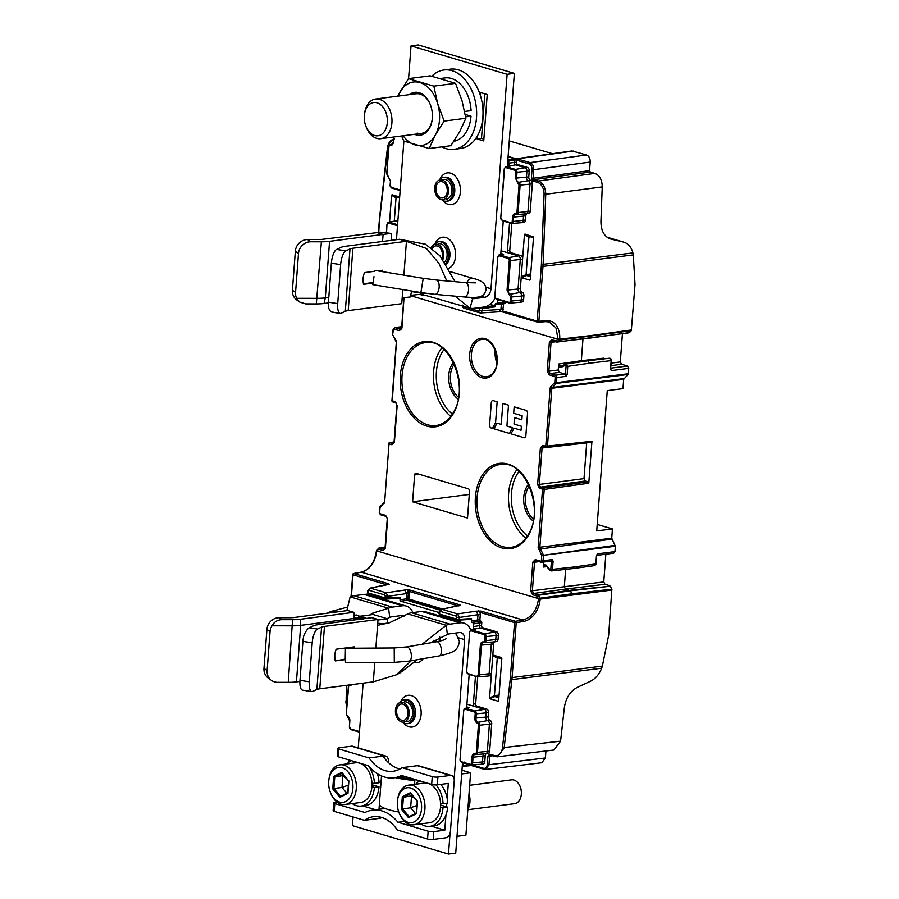<?xml version="1.0" encoding="UTF-8"?>
<svg xmlns="http://www.w3.org/2000/svg" width="899" height="899" viewBox="0 0 899 899"><rect width="100%" height="100%" fill="white"/><g stroke="black" fill="none" stroke-linecap="round" stroke-linejoin="round"><path stroke-width="1.35" d="M409.18 714.222A10.001 6.844 82.6 0 1 403.595 722.111A10.001 6.844 82.6 0 1 395.448 710.165A10.001 6.844 82.6 0 1 401.021 702.276A10.001 6.844 82.6 0 1 409.18 714.222M396.639 710.513A8.271 5.652 -97.4 0 0 403.37 720.391A8.271 5.652 -97.4 0 0 407.989 713.873A8.271 5.652 -97.4 0 0 401.246 703.996A8.271 5.652 -97.4 0 0 396.639 710.513M394.212 647.965L345.43 648.28L345.272 657.585L345.519 662.675L394.301 662.372L394.212 647.965L406.73 646.92A7.203 3.236 80.2 0 1 411.371 655.821A7.203 3.236 80.2 0 1 409.18 661.102L439.195 655.922A7.203 3.236 -99.8 0 0 441.387 650.629A7.203 3.236 -99.8 0 0 436.745 641.729L406.73 646.92M462.536 762.644L455.737 853.106L448.5 854.05L352.408 825.63L353.06 816.944M358.229 748.182L363.117 683.173M406.281 606.061L367.848 594.689A18.002 12.575 106.5 0 0 364.061 594.408L353.925 595.722A20.003 13.968 106.5 0 0 350.138 596.869L388.57 608.241A20.003 13.968 -73.5 0 1 392.369 607.095L402.494 605.78A18.002 12.575 -73.5 0 1 406.281 606.061A18.002 12.575 -73.5 0 1 412.922 612.601M346.834 610.657L350.138 596.869M354.026 615.276L356.566 614.995L360.128 616.467L372.961 614.466L369.837 614.938L372.804 613.096L388.57 608.241L389.739 617.411L387.053 618.636M372.961 614.466L372.804 613.096M366.601 618.377L360.128 616.467M373.343 614.579L387.491 618.77L377.962 620.007M387.154 623.288L387.491 618.77M354.105 619.995L354.228 618.411C356.566 617.624 359.521 617.916 363.106 619.321L358.78 616.366M353.846 612.32L354.228 618.411L300.682 625.356A22.003 4.652 -175.7 0 1 292.512 625.816L272.015 625.794A12.002 11.069 -54.6 0 0 270.048 631.637L266.902 629.401A12.002 11.069 125.4 0 1 279.139 617.714L289.804 617.725A12.002 2.54 4.3 0 0 294.265 617.478L347.801 610.533L353.846 612.32L300.3 619.265A20.801 4.394 -175.7 0 1 292.568 619.692L281.904 619.681C277.577 619.816 274.274 621.85 272.015 625.794M299.929 681.442L296.434 681.891A22.003 4.652 4.3 0 1 288.253 682.341L292.568 619.692M271.52 680.419L268.374 678.183A12.002 11.069 125.4 0 1 263.969 668.384L267.115 670.62A12.002 11.069 -54.6 0 0 271.52 680.419A12.002 11.069 -54.6 0 0 277.6 682.33L288.253 682.341M263.969 668.384L266.902 629.401M267.115 670.62L270.048 631.637M404.303 616.017A8.001 5.585 106.5 0 0 403.449 615.646A8.001 5.585 106.5 0 0 401.763 615.523L391.638 616.838A10.001 6.978 106.5 0 0 389.739 617.411M469.166 674.452L466.637 708.041M422.103 644.257L446.23 625.288A20.003 13.968 -73.5 0 1 450.028 624.142L460.153 622.827A18.002 12.575 -73.5 0 1 463.94 623.108A18.002 12.575 -73.5 0 1 470.705 629.963M463.94 623.108L425.497 611.747A18.002 12.575 106.5 0 0 421.71 611.455L411.585 612.77A20.003 13.968 106.5 0 0 407.786 613.927L446.23 625.288L447.387 634.469A10.001 6.978 106.5 0 1 449.286 633.885L459.423 632.57A8.001 5.585 106.5 0 1 461.097 632.705A8.001 5.585 106.5 0 1 464.626 639.627L458.704 637.874M448.5 854.05L450.062 833.306M454.152 778.86L464.626 639.627M311.807 691.589L302.514 690.151A12.002 4.113 98.8 0 1 299.985 680.341L309.278 681.79A12.002 4.113 -81.2 0 0 311.807 691.589A12.002 4.113 -81.2 0 0 312.762 691.432L316.864 689.499A12.002 2.54 -175.7 0 1 319.774 688.791L373.31 681.847L396.335 674.823L411.236 660.754M396.335 674.823L399.943 672.958L417.327 659.697M430.621 642.785L447.387 634.469M299.985 680.341L302.918 641.358A12.002 4.113 98.8 0 1 303.941 635.233C305.806 631.177 307.582 628.693 309.278 627.783L313.391 625.85A20.801 4.394 -175.7 0 1 318.426 624.625L371.961 617.68L378.007 619.467L377.569 625.311L389.256 622.85L407.786 613.927M373.31 681.847L374.771 662.496M375.849 648.089L377.569 625.311M316.864 689.499L321.561 627.12A12.002 2.54 4.3 0 1 324.46 626.412L378.007 619.467M354.509 648.224A13.8 9.642 106.5 0 0 354.184 646.875L336.192 649.213A13.8 9.642 106.5 0 0 334.877 654.135A13.8 9.642 106.5 0 0 334.765 655.191A13.8 9.642 106.5 0 0 335.316 660.911L345.306 659.608M309.278 681.79L312.2 642.796A12.002 4.113 -81.2 0 1 317.459 629.053L309.278 627.783M321.561 627.12L317.459 629.053M351.644 647.213A12.002 8.383 -73.5 0 1 351.925 648.235M335.316 660.911L345.295 659.091M335.552 660.349A12.002 8.383 -73.5 0 1 334.833 654.652A12.002 8.383 -73.5 0 1 334.9 653.921M399.864 702.58A12.002 8.203 82.6 0 1 404.235 699.849A12.002 8.203 82.6 0 1 406.663 700.051A12.002 8.203 82.6 0 1 414.057 712.446A12.002 8.203 82.6 0 1 407.326 723.65A12.002 8.203 82.6 0 1 404.91 723.437A12.002 8.203 82.6 0 1 402.404 722.111M404.494 701.827A10.001 6.844 82.6 0 1 406.517 701.995A10.001 6.844 82.6 0 1 412.686 712.323A10.001 6.844 82.6 0 1 407.067 721.661M371.984 784.748L379.007 786.827L374.377 787.423L371.905 786.692M368.197 765.622A23.599 16.137 82.6 0 1 374.433 783.355L379.063 782.759A23.599 16.137 -97.4 0 0 377.411 773.747M374.377 787.423A23.599 16.137 82.6 0 1 361.218 806.043L365.848 805.437A23.599 16.137 -97.4 0 0 379.007 786.827M361.218 806.043A23.599 16.137 82.6 0 1 352.251 803.571M347.104 763.903A23.599 16.137 82.6 0 1 351.093 760.565M374.433 783.355L371.95 783.254M379.412 803.886A33.802 7.147 4.3 0 0 379.4 803.987A33.802 7.147 4.3 0 0 398.774 811.977M381.727 817.461A6.001 4.192 -73.5 0 1 379.76 818.315L364.421 820.304L334.214 811.37A4.001 0.843 4.3 0 1 333.124 810.696L333.709 802.897A4.001 0.843 -175.7 0 1 334.956 802.391L337.114 802.11M379.389 804.088L379.007 809.302M385.705 756.025L352.768 746.282A6.001 4.192 106.5 0 0 351.498 746.192L339.058 747.811A4.001 0.843 -175.7 0 0 337.81 748.316A4.001 0.843 -175.7 0 0 338.912 748.991L369.107 757.924L384.446 755.935A6.001 4.192 -73.5 0 1 385.705 756.025A6.001 4.192 -73.5 0 1 388.346 761.217L388.256 762.397M349.037 759.958L348.868 762.116M337.81 748.316L337.226 756.115A4.001 0.843 4.3 0 0 338.316 756.789L368.523 765.723A46.939 32.094 82.6 0 0 393.987 777.826L404.73 776.433M369.107 757.924A40.006 27.352 -97.4 0 0 393.077 771.275A40.006 27.352 -97.4 0 0 402.055 767.667L432.25 776.601A4.001 0.843 -175.7 0 0 437.892 777.039L450.343 775.421A6.001 4.192 -73.5 0 1 451.601 775.522A6.001 4.192 -73.5 0 1 454.242 780.714L450.433 831.395A6.001 4.192 -73.5 0 1 445.646 837.801L433.206 839.419A4.001 0.843 4.3 0 1 427.564 838.981L397.369 830.047A40.006 27.352 -97.4 0 0 373.4 816.697A40.006 27.352 -97.4 0 0 364.421 820.304M393.987 777.826A46.939 32.094 82.6 0 0 401.471 775.466L431.666 784.4A4.001 0.843 4.3 0 0 437.307 784.838L448.309 783.411L447.174 798.481M399.606 777.096A28.004 5.922 4.3 0 0 414.079 779.197M414.922 779.444L414.844 780.489A33.802 7.147 -175.7 0 1 395.335 777.657M451.601 775.522L418.653 765.779A6.001 4.192 106.5 0 0 417.394 765.678L402.055 767.667M404.55 821.394L397.954 822.248L428.149 831.182A4.001 0.843 -175.7 0 0 433.79 831.62L444.791 830.193L431.183 826.17M446.825 803.178L446.545 806.808M445.926 815.123L444.791 830.193M333.709 802.897A4.001 0.843 -175.7 0 0 334.799 803.571L365.005 812.505A46.939 32.094 82.6 0 1 372.478 810.145A46.939 32.094 82.6 0 1 397.954 822.248M378.31 818.506A40.006 27.352 82.6 0 1 380.513 817.124M414.844 780.489L414.551 784.355M399.841 769.05A40.006 27.352 82.6 0 1 382.996 756.126M375.636 809.741L362.544 805.864M457.007 836.239L461.693 773.859M457.231 836.306L465.907 835.171L470.604 772.803L461.917 773.927M470.604 772.803L461.962 770.241M467.851 809.415A16.002 10.945 -97.4 0 0 469.93 802.02A16.002 10.945 -97.4 0 0 469.02 793.738M440.622 805.054L447.646 807.133L443.016 807.729L440.544 806.999M435.981 784.917A23.599 16.137 82.6 0 1 443.072 803.661L447.702 803.065A23.599 16.137 -97.4 0 0 440.69 784.4M443.016 807.729A23.599 16.137 82.6 0 1 429.857 826.338L434.487 825.743A23.599 16.137 -97.4 0 0 447.646 807.133M429.857 826.338A23.599 16.137 82.6 0 1 420.889 823.877M415.743 784.209A23.599 16.137 82.6 0 1 419.732 780.871M443.072 803.661L440.589 803.549M467.828 809.718L514.644 803.65A12.002 8.203 -97.4 0 0 521.263 794.907A12.002 8.203 -97.4 0 0 520.184 786.603A12.002 8.203 -97.4 0 0 513.97 780.051A12.002 8.203 -97.4 0 0 511.553 779.849L469.66 785.276M413.765 824.799L429.385 822.776A20.003 13.676 -97.4 0 0 440.611 804.099A20.003 13.676 -97.4 0 0 428.284 783.445A20.003 13.676 -97.4 0 0 424.238 783.108L408.618 785.13A20.003 13.676 82.6 0 1 412.652 785.468A20.003 13.676 82.6 0 1 424.98 806.133A20.003 13.676 82.6 0 1 413.765 824.799A20.003 13.676 82.6 0 1 409.719 824.462A20.003 13.676 82.6 0 1 399.37 813.528L399.055 812.73A17.598 12.035 82.6 0 1 397.47 800.559A17.598 12.035 82.6 0 1 410.742 788.041A17.598 12.035 82.6 0 1 421.53 808.763A17.598 12.035 82.6 0 1 408.157 822.349A17.598 12.035 82.6 0 1 399.055 812.73M397.47 800.559L397.583 799.705A20.003 13.676 82.6 0 1 408.618 785.13M417.518 801.414L410.394 792.716L410.899 793.547L410.394 792.716L402.314 796.705L403.404 797.244L412.495 795.705M416.653 812.988L416.585 813.674L416.653 812.988M410.742 793.626L403.404 797.244L402.538 808.808L409.146 816.663L408.517 817.663L416.585 813.674L417.529 801.2M409.023 816.73L416.406 813.089L408.517 817.663L401.381 809.179L402.314 796.705M415.495 813.528L410.641 807.763L401.381 809.179M414.889 798.559L411.517 796.188L410.641 807.763L416.979 805.425M521.274 794.761A11.238 7.686 -97.4 0 0 521.296 794.626A11.238 7.686 -97.4 0 0 520.285 786.861A11.238 7.686 -97.4 0 0 520.24 786.737A11.238 7.686 82.6 0 1 521.364 793.952A11.238 7.686 82.6 0 1 521.274 794.761M345.126 804.493L360.746 802.47A20.003 13.676 -97.4 0 0 371.972 783.793A20.003 13.676 -97.4 0 0 359.645 763.139A20.003 13.676 -97.4 0 0 355.611 762.801L339.979 764.824A20.003 13.676 82.6 0 1 344.014 765.173A20.003 13.676 82.6 0 1 356.341 785.827A20.003 13.676 82.6 0 1 345.126 804.493A20.003 13.676 82.6 0 1 341.081 804.156A20.003 13.676 82.6 0 1 330.731 793.221L330.416 792.424A17.598 12.035 82.6 0 1 328.832 780.253A17.598 12.035 82.6 0 1 342.103 767.735A17.598 12.035 82.6 0 1 352.891 788.457A17.598 12.035 82.6 0 1 339.519 802.043A17.598 12.035 82.6 0 1 330.416 792.424M328.832 780.253L328.944 779.399A20.003 13.676 82.6 0 1 339.979 764.824M348.879 781.119L341.755 772.421L342.261 773.241L341.755 772.421L333.675 776.399L334.776 776.938L343.856 775.399M348.014 792.682L347.947 793.368L348.014 792.682M342.103 773.32L334.776 776.938L333.9 788.513L332.742 788.873L339.878 797.357L340.519 796.379L339.878 797.357L347.947 793.368L348.891 780.905M346.25 778.253L342.879 775.893L342.002 787.457L346.857 793.233M340.507 796.368L333.9 788.513L342.002 787.457L348.34 785.119M448.455 191.802A10.001 6.844 82.6 0 1 442.881 199.69A10.001 6.844 82.6 0 1 434.734 187.745A10.001 6.844 82.6 0 1 440.308 179.856A10.001 6.844 82.6 0 1 448.455 191.802M435.914 188.093A8.271 5.652 -97.4 0 0 442.656 197.971A8.271 5.652 -97.4 0 0 447.264 191.453A8.271 5.652 -97.4 0 0 440.532 181.576A8.271 5.652 -97.4 0 0 435.914 188.093M431.048 247.719A10.001 6.844 82.6 0 1 435.464 244.18A10.001 6.844 82.6 0 1 443.623 256.125A10.001 6.844 82.6 0 1 442.926 259.429M441.971 258.182A8.271 5.652 -97.4 0 0 442.432 255.777A8.271 5.652 -97.4 0 0 435.689 245.899A8.271 5.652 -97.4 0 0 432.183 248.551M374.006 276.634L372.725 284.646L374.006 276.634M469.795 297.344L472.649 298.513A10.001 6.978 106.5 0 0 474.503 298.603L484.628 297.288A8.001 5.585 106.5 0 0 491 288.736L507.126 74.314L411.034 45.894L418.271 44.95L514.363 73.37L507.126 74.314M514.363 73.37L507.362 166.439M503.26 221.042L500.732 254.619M495.113 298.198A18.002 12.575 -73.5 0 1 483.898 307.031L473.762 308.346A20.003 13.968 -73.5 0 1 470.076 308.166L472.649 298.513L472.065 298.344M403.898 275.161L406.438 241.292L426.508 248.517L438.881 263.295L446.803 280.949M454.995 296.142L470.076 308.166M399.572 239.269L406.438 241.292L352.891 248.236A12.002 2.54 4.3 0 0 349.992 248.944L345.89 250.877L336.608 249.439L340.71 247.506A22.003 4.652 -175.7 0 1 346.036 246.214L399.572 239.269L425.474 244.247L439.869 255.698L455.096 281.69M421.159 293.951L424.294 293.49L411.517 291.602L410.349 296.962L402.19 297.827L402.808 289.568M424.294 293.49L421.316 295.333L425.766 295.423L469.536 308.031M420.777 293.838L421.316 295.333M402.19 297.827L401.752 303.671L348.205 310.616A12.002 2.54 -175.7 0 0 345.306 311.324L349.992 248.944M345.89 250.877A12.002 4.113 -81.2 0 0 340.642 264.621L337.709 303.615A12.002 4.113 -81.2 0 0 340.238 313.414A12.002 4.113 -81.2 0 0 341.204 313.257L345.306 311.324M336.608 249.439A12.002 4.113 98.8 0 0 331.36 263.182L328.427 302.176A12.002 4.113 98.8 0 0 328.573 307.75C329.866 311.223 331.349 312.638 333.023 311.987M382.839 271.712A13.8 9.642 106.5 0 0 382.502 270.262L377.782 270.88M374.905 271.251L364.511 272.599A13.8 9.642 106.5 0 0 363.196 277.521A13.8 9.642 106.5 0 0 363.084 278.578A13.8 9.642 106.5 0 0 363.634 284.298L372.961 283.084M379.962 270.599A12.002 8.383 -73.5 0 1 380.153 271.273M363.634 284.298L363.87 283.736A12.002 8.383 -73.5 0 1 363.151 278.038A12.002 8.383 -73.5 0 1 363.218 277.308M373.051 282.544L363.87 283.736M411.034 45.894L408.573 78.629M403.876 141.064L396.459 239.662M382.569 241.471L383.098 234.392L329.562 241.337A22.003 4.652 -175.7 0 1 321.381 241.797L310.717 241.775L307.57 239.539L318.235 239.55A12.002 2.54 4.3 0 0 322.696 239.303L380.558 232.189L391.627 233.47L391.312 240.336M376.243 232.358L383.098 234.392L391.526 233.414M310.717 241.775A12.002 11.069 -54.6 0 0 298.49 253.462L295.557 292.445A12.002 11.069 -54.6 0 0 296.636 298.299L317.133 298.322A22.003 4.652 4.3 0 0 325.314 297.872L328.787 297.423M296.636 298.299L299.704 302.064L305.649 303.896L316.313 303.907A20.801 4.394 4.3 0 0 324.045 303.469L328.382 302.907M307.57 239.539A12.002 11.069 125.4 0 0 295.344 251.226L292.411 290.208A12.002 11.069 125.4 0 0 296.816 300.008L299.558 301.952M480.414 95.552L480.639 92.575L487.224 94.53L483.741 140.918L477.144 138.974L477.369 135.996M483.876 139.12L481.493 138.412L477.144 138.974M481.493 138.412L484.842 93.822M434.307 244.483A12.002 8.203 82.6 0 1 438.69 241.752A12.002 8.203 82.6 0 1 441.106 241.955A12.002 8.203 82.6 0 1 448.129 251.226A12.002 8.203 82.6 0 1 445.657 263.407M439.15 180.16A12.002 8.203 82.6 0 1 443.522 177.418A12.002 8.203 82.6 0 1 445.949 177.62A12.002 8.203 82.6 0 1 453.343 190.015A12.002 8.203 82.6 0 1 446.612 201.219A12.002 8.203 82.6 0 1 444.185 201.016A12.002 8.203 82.6 0 1 441.679 199.69M438.948 243.73A10.001 6.844 82.6 0 1 440.959 243.899A10.001 6.844 82.6 0 1 446.837 251.709A10.001 6.844 82.6 0 1 444.657 261.879M443.78 179.407A10.001 6.844 82.6 0 1 445.803 179.575A10.001 6.844 82.6 0 1 451.961 189.903A10.001 6.844 82.6 0 1 446.353 199.241M369.017 131.602A16.755 11.451 82.6 0 1 365.927 126.332A16.755 11.451 82.6 0 1 364.421 114.746A16.755 11.451 82.6 0 1 382.637 106.723A16.755 11.451 82.6 0 1 385.165 130.265A16.755 11.451 82.6 0 1 369.017 131.602M364.421 114.746L364.567 113.589A20.003 13.676 82.6 0 1 375.602 99.025A20.003 13.676 82.6 0 1 386.312 104.003A20.003 13.676 82.6 0 1 391.649 125.118A20.003 13.676 82.6 0 1 380.749 138.693A20.003 13.676 82.6 0 1 370.04 133.704A20.003 13.676 82.6 0 1 366.354 127.422L365.927 126.332M366.477 108.049A16.755 11.451 -97.4 0 0 366.05 126.647A16.755 11.451 -97.4 0 0 377.985 135.771A16.755 11.451 -97.4 0 0 385.165 130.265A16.755 11.451 -97.4 0 0 385.592 111.678A16.755 11.451 -97.4 0 0 373.669 102.542A16.755 11.451 -97.4 0 0 366.477 108.049M454.197 149.324L460.558 148.504A40.006 27.352 -97.4 0 0 482.875 116.96A40.006 27.352 -97.4 0 0 450.275 69.167L443.904 69.987A40.006 27.352 82.6 0 1 476.504 117.78A40.006 27.352 82.6 0 1 454.197 149.324A40.006 27.352 82.6 0 1 441.825 146.874M431.846 76.213A40.006 27.352 82.6 0 1 443.904 69.987M465.244 114.454L471.009 116.162L465.648 116.848M464.682 111.476L471.087 110.644A32.004 21.879 -97.4 0 0 444.938 77.921L440.813 78.46M453.894 141.278A32.004 21.879 -97.4 0 0 471.009 116.162M455.535 83.326L430.172 75.831L408.472 78.64L433.835 86.147L437.701 103.79L444.173 121.084L465.873 118.275L462.007 100.632L455.535 83.326L433.835 86.147M444.173 121.084L435.352 134.974L429.138 148.526L450.849 145.705L459.659 131.816L465.873 118.275M429.138 148.526L403.775 141.019L401.639 135.974M397.763 96.148L408.472 78.64M397.987 96.114A32.004 21.879 82.6 0 1 399.65 92.53A32.004 21.879 82.6 0 1 419.844 82.562A32.004 21.879 82.6 0 1 437.701 103.79A32.004 21.879 82.6 0 1 435.352 134.974A32.004 21.879 82.6 0 1 415.158 144.941A32.004 21.879 82.6 0 1 403.134 135.783M414.54 134.299A21.598 14.766 -97.4 0 0 415.922 134.805A21.598 14.766 -97.4 0 0 432.205 119.432A21.598 14.766 -97.4 0 0 430.261 104.509A21.598 14.766 -97.4 0 0 419.08 92.698A21.598 14.766 -97.4 0 0 409.393 94.631M417.192 133.097A20.003 13.676 -97.4 0 0 421.238 133.434A20.003 13.676 -97.4 0 0 432.239 119.14M430.374 104.778A20.003 13.676 -97.4 0 0 420.125 94.114A20.003 13.676 -97.4 0 0 416.091 93.766L375.602 99.025M491.135 427.969A2.472 1.697 82.6 0 1 489.618 425.058L491.315 402.538A2.472 1.697 82.6 0 1 492.697 400.594A2.472 1.697 82.6 0 1 493.191 400.628L497.158 401.808L495.585 422.71L492.483 428.373L491.135 427.969M509.475 433.397L493.967 428.812L497.068 423.148L501.249 424.384L502.822 403.482L508.486 405.157L506.912 426.059L512.576 427.733L509.475 433.397M510.958 433.835L514.059 428.171L521.072 430.25L521.375 426.227L514.014 424.047L514.498 417.619L521.858 419.799L522.162 415.776L513.666 413.259L514.149 406.831L526.039 410.349A2.472 1.697 82.6 0 1 527.556 413.259L525.859 435.779A2.472 1.697 82.6 0 1 524.477 437.734A2.472 1.697 82.6 0 1 523.982 437.689L510.958 433.835M545.839 321.572L549.154 321.977L555.998 327.989L558.032 339.058L556.144 340.968A1.202 0.775 44.5 0 0 557.515 341.856A1.202 0.82 83.4 0 1 556.908 342.025A1.202 0.843 -73.5 0 1 556.144 340.968L551.806 339.687A1.202 0.843 106.5 0 0 552.582 340.743L551.065 342.283L549.379 342.159L551.806 339.687M588.755 338.339L591.564 335.484L559.717 339.17A1.202 0.82 83.4 0 1 559.414 339.923A1.202 0.775 -135.8 0 1 558.032 339.058L559.717 339.17A21.205 14.89 106.6 0 0 546.367 320.673L538.872 321.28A1.202 0.82 85.4 0 1 537.939 322.202A1.202 0.843 -73.5 0 1 537.186 321.145L538.872 321.28L542.996 266.407L541.31 266.273L537.186 321.145L502.676 310.942L500.968 311.582L503.429 311.998A1.202 0.843 -73.5 0 1 503.204 311.975L503.204 311.975A1.202 0.843 -73.5 0 1 502.676 310.942L503.654 303.884A1.202 0.82 82.6 0 1 503.833 303.278M559.223 340.125L557.515 341.856L589.362 338.17L629.412 332.596L631.312 330.675L559.223 340.125A1.202 0.775 -135.5 0 1 557.841 339.238L410.641 295.704M554.661 376.445L555.155 377.389L556.841 377.524L555.616 375.164A1.202 0.843 106.5 0 0 554.661 376.445L549.165 374.827L547.21 371.051L549.379 342.159M566.156 376.333L567.157 374.445L565.471 374.31L566.156 376.333L556.841 377.524L556.459 382.648A1.202 0.82 82.9 0 1 556.155 383.412L551.829 388.256L547.446 446.421A1.202 0.82 83.4 0 1 546.536 447.342A1.202 0.843 -73.5 0 1 545.76 446.286L542.816 445.421A1.202 0.843 106.5 0 0 543.592 446.477L542.075 448.017L539.31 484.786L540.535 487.146L543.479 488.011A1.202 0.809 82.1 0 1 544.221 489.427L539.838 547.592L543.266 554.728A1.202 0.82 82.6 0 1 543.446 555.627L543.063 560.762L540.771 561.246A1.202 0.843 -73.5 0 0 541.299 562.28L551.267 561.156M539.119 561.639L534.523 562.223L532.354 591.126L533.579 593.475L537.905 594.756A1.202 0.843 -73.5 0 0 536.961 596.037L538.332 598.667L539.838 597.902L538.467 595.273L536.961 596.037L532.624 594.756L530.668 590.991L532.837 562.089L535.276 559.616L540.771 561.246M539.838 597.902L538.49 598.97C536.759 610.477 531.601 617.489 522.993 619.995A1.202 0.809 80.2 0 1 523.757 621.4A21.205 14.89 106.6 0 0 540.175 599.116L376.939 550.941L378.648 549.21A1.202 0.775 -135.5 0 1 378.659 548.255L378.659 548.255A1.202 0.775 -135.5 0 1 378.985 548.098A1.202 0.82 81.8 0 1 379.592 547.929A1.202 0.843 106.5 0 0 378.648 549.21L382.974 550.491L385.401 548.019L387.581 519.128L385.615 515.352L380.12 513.734L379.625 512.79L380.019 507.654L384.648 502.058L389.02 443.892L384.648 502.058M457.569 605.87L441.982 609.32A2 1.393 106.5 0 0 440.443 611.444L439.128 611.882L441.982 609.32L457.512 613.916L459.299 617.444L477.987 614.702L476.144 611.174L480.943 611.095A1.202 0.843 106.5 0 0 480.01 612.376L514.52 622.58L510.396 677.453L512.082 677.588L516.206 622.715L514.52 622.58A1.202 0.843 -73.5 0 1 515.453 621.31A1.202 0.809 80.2 0 1 516.206 622.715L523.757 621.4M497.45 756.778L553.874 750.024L560.571 741.158L564.392 707.378C565.898 697.882 570.202 691.219 577.282 687.375L590.508 681.24C595.419 678.812 599.15 674.464 601.689 668.204L602.364 666.103L512.082 677.588A40.006 27.195 82.8 0 1 511.891 679.61L504.148 747.912L497.462 756.778L495.091 756.565A1.202 0.843 -73.5 0 1 494.843 756.542L494.843 756.542A1.202 0.843 -73.5 0 1 494.315 755.508A10.81 7.394 82.6 0 0 502.474 747.721L510.216 679.419A38.803 26.532 82.6 0 0 510.396 677.453M471.649 765.622L484.415 769.353A1.202 0.843 -73.5 0 1 483.64 768.297C485.685 768.589 486.898 767.353 487.292 764.588L487.932 756.014L489.753 754.16L494.315 755.508M471.121 764.903L471.896 765.645L470.435 765.532L471.121 764.903L470.435 765.532M468.829 764.51L468.772 765.218L470.48 764.993M464.457 763.217L463.569 763.273L463.378 765.768L468.772 765.218L462.277 766.06M545.929 750.968L545.401 757.969L541.839 762.723M602.364 666.103L608.645 635.424L611.882 589.148L610.354 586.204L570.371 590.834L571.899 593.778L611.882 589.148M572.079 594.677L571.899 593.778L539.996 598.217A1.202 0.809 82.1 0 1 540.175 599.116L612.062 590.036M610.354 586.204L569.809 590.328L537.905 594.756A1.202 0.809 82.1 0 1 538.467 595.273L570.371 590.834L565.572 589.07L604.993 584.271L603.768 581.923L564.336 586.71L565.572 589.07L533.579 593.475A1.202 0.843 106.5 0 0 532.624 594.756M530.668 590.991L564.336 586.71L565.651 569.37M550.862 561.111L552.379 559.571L553.11 561.246L551.424 561.111L550.817 569.224L549.941 569.651L546.098 565.078A1.202 0.596 139.9 0 0 546.053 565.741L544.906 565.572L543.423 567.033L543.794 562.1M596.52 555.368L597.487 553.829L596.475 555.728L596.228 563.864L594.745 565.595L595.846 564.021L596.475 555.728M597.487 553.829L614.95 551.604L615.354 546.244L611.747 538.198L612.444 528.915L597.217 524.42M614.95 551.604L613.433 553.143M596.902 555.335L613.725 553.188M605.859 554.2L603.768 581.923M549.941 569.651A1.202 0.596 139.9 0 0 549.896 570.314L551.357 570.932L573.056 568.561L574.158 566.977L552.503 569.348L551.357 570.932L550.312 570.427M544.906 565.572L543.603 564.628L546.098 565.078M609.792 585.699L604.993 584.271M412.607 501.788L467.525 518.038L469.536 491.157A2 1.371 -97.4 0 0 468.312 488.798L416.147 473.368A2 1.371 -97.4 0 0 415.743 473.335A2 1.371 -97.4 0 0 414.63 474.919L412.607 501.788L469.289 494.439M623.692 379.322L628.019 374.478L556.155 383.412A1.202 0.775 -135.4 0 1 554.773 382.524L550.739 386.604L550.132 388.121L551.829 388.256L623.692 379.322L622.996 388.615L607.274 390.616L596.734 530.916L612.444 528.915M591.295 442.218L591.947 441.263L588.789 483.235L588.047 481.819L585.227 480.987L584.002 478.628L586.71 442.746M611.14 365.635L621.546 364.241L627.502 366.005L628.727 368.365L628.019 374.478M611.196 360.263L610.522 368.905L611.264 370.59L610.567 368.556M561.257 366.264L561.302 366.241A1.202 0.854 63.7 0 1 561.482 366.185L559.942 365.556L558.504 366.421L560.965 367.433L565.314 365.286L567.775 366.331L589.486 363.185L587.845 360.791L565.831 364.039L567.775 366.331L567.157 374.445M589.486 363.185L611.14 360.611L609.533 358.218L587.845 360.791M603.094 359.96L603.487 358.937M603.544 358.195L581.338 360.701L581.439 361.724M559.942 365.556L558.684 364.016L558.234 370.006L559.459 372.366L550.121 373.534L548.884 371.186L558.234 370.006M559.459 372.366L565.471 374.31L566.078 366.208M558.684 364.016L581.338 360.701L582.968 339.058M631.312 330.675L635.031 284.545L633.289 254.889L542.996 266.407A40.006 27.195 82.7 0 0 543.12 264.351L632.918 252.889C631.289 246.967 628.165 243.371 623.535 242.089L610.477 238.965M571.955 150.953L512.936 159.213L514.262 160.179L508.856 160.876L508.677 163.371L510.194 166.079L506.407 166.742L515.464 169.428A2.54 1.731 82.6 0 1 517.015 172.417L516.577 178.26A3.461 2.371 -97.4 0 0 518.622 182.317A2.54 1.731 82.6 0 1 520.116 185.284L518.071 212.58L527.96 211.434A3 2.056 82.6 0 1 526.286 213.793L528.601 213.501A3 2.056 -97.4 0 0 530.275 211.13L532.32 183.834A3 2.056 -97.4 0 0 530.556 180.328A3 2.056 82.6 0 1 528.781 176.811L529.219 170.967A3 2.056 -97.4 0 0 527.387 167.428L517.633 164.551A2 1.371 82.6 0 1 516.408 162.191L516.565 160.202A1.202 0.843 106.5 0 1 516.622 159.853L514.262 160.179L514.093 162.494L507.598 163.292M532.86 180.957A1.202 0.843 106.5 0 1 533.804 179.676L538.366 181.025A1.202 0.843 106.5 0 0 537.422 182.306L532.86 180.957L531.388 178.137L532.028 169.563C532.039 166.618 531.051 164.742 529.084 163.899L516.565 160.202M504.98 303.087A1.202 0.82 -97.4 0 0 505.89 302.154L505.901 302.008M500.822 253.451L503.564 254.26L499.777 254.934L508.834 257.608L518.442 255.923A3 2.056 82.6 0 1 520.274 259.451L510.385 260.598L508.171 290.152A3.461 2.371 -97.4 0 0 510.205 294.209A2.54 1.731 82.6 0 1 511.711 297.176L511.419 301.075L521.308 299.929A3 2.056 82.6 0 1 519.633 302.3L521.948 301.997A3 2.056 -97.4 0 0 523.623 299.625L523.915 295.726A3 2.056 -97.4 0 0 522.139 292.22A3 2.056 82.6 0 1 522.072 292.197A3 2.056 82.6 0 1 520.375 288.714L521.251 276.914L521.678 277.735L526.522 275.487L530.657 275.015M530.365 278.926L529.792 280.14L521.678 277.735M533.5 237.28L530.32 279.6M524.96 234.066L524.443 234.605L528.927 237.044L529.455 236.516L524.96 234.066L533.478 236.965M530.736 274.004L526.095 274.577L521.251 276.914L524.443 234.605M520.375 288.714L518.06 289.006A3 2.056 -97.4 0 0 519.824 292.523L510.205 294.209L509.576 295.052L507.058 290.062L518.06 289.006L520.274 259.451L522.589 259.148A3 2.056 -97.4 0 0 520.757 255.619L511.003 252.743A2 1.371 82.6 0 1 509.778 250.383L511.801 223.469M515.992 214.513A3.461 2.371 -97.4 0 0 515.655 214.513A3.461 2.371 -97.4 0 0 513.644 217.243L513.329 221.457L523.218 220.311A3 2.056 82.6 0 1 521.544 222.682L523.859 222.379A3 2.056 -97.4 0 0 525.533 220.008L525.848 215.794A3 2.056 82.6 0 1 526.814 213.726M529.084 163.899A1.202 0.843 -73.5 0 1 530.039 162.618L517.318 158.898L516.622 159.853M516.655 159.752L516.071 158.887L508.295 159.91L508.856 160.876L507.789 160.797M507.823 160.359A0.798 0.584 -87 0 1 508.295 159.91L512.936 159.213M497.911 299.637A2 1.371 -97.4 0 0 497.821 300.154L497.608 302.884L496.102 303.626A1.202 0.82 -97.4 0 0 495.18 304.559L495.012 306.851L494.394 305.671L489.955 304.356M503.654 301.345L503.575 302.457A1.202 0.82 82.6 0 1 502.901 303.401L496.697 303.806M503.564 254.26A2.719 1.865 -97.4 0 0 502.957 254.226L499.203 254.9A2.54 1.731 82.6 0 1 499.777 254.934L499.159 255.788A1.742 1.191 82.6 0 0 497.832 257.125L494.877 296.423A1.742 1.191 82.6 0 0 495.945 298.468L508.991 302.334A1.742 1.191 82.6 0 0 510.306 300.985L510.598 297.086L509.576 295.052M508.89 166.394L509.621 165.641L508.89 166.394L509.621 165.641L508.89 166.394L507.564 163.281M516.408 162.191L514.093 162.494A2 1.371 -97.4 0 0 515.318 164.854L509.149 166.203M510.194 166.079A2.719 1.865 -97.4 0 0 509.587 166.045L505.834 166.708A2.54 1.731 82.6 0 1 506.407 166.742L505.789 167.596A1.742 1.191 82.6 0 0 504.463 168.933L504.474 168.709M505.789 167.596L514.846 170.282L515.464 169.428L525.072 167.731L515.318 164.854L517.633 164.551M514.846 170.282A1.742 1.191 82.6 0 1 515.914 172.327L515.475 178.171L519.015 185.194L530.005 184.138L527.96 211.434L530.275 211.13M521.544 222.682A3 2.056 82.6 0 1 521.476 222.682L511.857 223.469A2.54 1.731 82.6 0 1 511.407 223.424L510.902 222.716A1.742 1.191 82.6 0 0 512.228 221.368L512.542 217.153A4.259 2.911 -97.4 0 1 515.678 213.838A1.742 1.191 82.6 0 0 516.959 212.49L519.015 185.194M525.533 220.008L523.218 220.311L523.533 216.097L512.542 217.153M524.645 213.928A3 2.056 -97.4 0 0 523.533 216.097L525.848 215.794M526.286 213.793A3 2.056 82.6 0 1 526.218 213.805L516.599 214.591A2.54 1.731 82.6 0 1 516.195 214.558A0.798 0.562 -76.1 0 1 515.678 213.838M515.475 178.171L526.466 177.114A3 2.056 -97.4 0 0 528.241 180.62A3 2.056 82.6 0 1 530.005 184.138L532.32 183.834M528.781 176.811L526.466 177.114L526.904 171.271L515.914 172.327M527.387 167.428L525.072 167.731A3 2.056 82.6 0 1 526.904 171.271L529.219 170.967M520.757 255.619L518.442 255.923L508.688 253.035A2 1.371 -97.4 0 1 507.463 250.686L509.553 222.896M501.024 250.765L508.688 253.035L511.003 252.743M519.633 302.3A3 2.056 82.6 0 1 519.566 302.3L509.947 303.087A2.54 1.731 82.6 0 1 509.486 303.042L508.991 302.334M523.623 299.625L521.308 299.929L521.6 296.029L510.598 297.086M522.139 292.22L519.824 292.523A3 2.056 82.6 0 1 521.6 296.029L523.915 295.726M526.095 274.577L528.904 237.145L530.713 236.887M533.467 237.696L529.455 236.516L528.904 237.145M526.522 275.487L526.095 274.667M530.534 276.678L526.589 275.521M505.216 303.109L502.901 303.401A1.202 0.82 82.6 0 1 502.665 303.379L497.113 303.772M505.89 302.154L497.608 302.884M497.821 300.154L499.282 300.041M495.18 304.559L501.339 304.188A1.202 0.82 -97.4 0 1 501.586 303.502M503.249 309.267L500.945 309.47L501.204 305.941L501.339 304.188L503.654 303.884M480.156 312.874A2 1.393 -73.5 0 1 479.785 312.841L480.639 312.942L482.381 310.571L500.945 309.47L498.664 311.773M480.628 312.942L501.507 311.65L537.714 322.179A1.202 1.202 0 0 0 538.153 322.235L545.648 321.628A1.202 0.82 85.4 0 1 545.435 321.595M393.447 329.191L399.516 330.551L401.943 328.09L403.999 297.783M480.943 611.095L515.453 621.299L522.993 619.995L361.42 572.202C369.916 569.663 375.029 562.639 376.748 551.121L376.939 550.941A1.202 0.775 44.5 0 1 376.962 549.986L376.76 550.177A1.202 0.764 44.8 0 0 376.748 551.121L376.625 550.806M369.849 588.171L389.245 584.372L388.458 583.743A1.202 0.843 106.5 0 0 387.66 584.496M404.764 590.059L386.132 592.801A2 1.393 106.5 0 0 384.592 594.924L369.051 590.328A2 1.393 106.5 0 1 370.602 588.204L386.132 592.801L387.918 596.329L406.606 593.587L404.764 590.059L407.09 589.654L408.831 590.587A1.202 0.843 106.5 0 1 409.551 589.98L407.09 589.654L408.348 593.284L406.606 593.587L406.213 598.869L400.021 599.779A1.202 0.82 -97.4 0 0 400.752 601.195L406.944 600.285L439.914 610.039M458.299 605.892L460.625 605.488L458.973 605.802L460.625 605.488L458.973 605.802L460.625 605.488L459.839 604.858A1.202 0.843 106.5 0 0 459.108 605.465L458.276 605.948M478.47 610.769L480.01 612.376L480.313 614.298L477.987 614.702L477.594 619.984A1.202 0.82 -97.4 0 0 478.324 621.4L472.739 622.479L473.47 623.895L479.47 622.928L479.268 625.659L473.267 626.614A2 1.371 -97.4 0 0 473.571 628.12A2 1.371 -97.4 0 0 474.503 628.985L480.493 628.019L494.225 632.076A3 2.056 82.6 0 1 496.068 635.604L485.067 636.672A1.742 1.191 82.6 0 0 483.999 634.615L470.964 630.761A1.742 1.191 82.6 0 0 469.638 632.109L466.682 671.407A1.742 1.191 82.6 0 0 467.75 673.452L477.313 676.835A2.54 1.731 82.6 0 0 477.762 676.891L468.255 674.16L477.032 676.756M470.289 630.266A2.54 1.731 82.6 0 1 471.009 629.873A2.54 1.731 82.6 0 1 471.582 629.907L484.617 633.773A2.54 1.731 82.6 0 1 486.179 636.762L485.887 640.661L495.765 639.504A3 2.056 82.6 0 1 494.102 641.875L496.417 641.571A3 2.056 -97.4 0 0 498.08 639.211L498.383 635.312A3 2.056 -97.4 0 0 496.54 631.772L482.808 627.716A2 1.371 82.6 0 1 481.583 625.356L481.785 622.625A1.202 0.82 -97.4 0 0 481.055 621.22L480.639 621.097A1.202 0.82 82.6 0 1 479.909 619.681L480.313 614.298M483.797 642.594A3.461 2.371 -97.4 0 0 483.471 642.583A3.461 2.371 -97.4 0 0 481.459 645.325L479.234 674.879L489.123 673.733A3 2.056 82.6 0 1 487.449 676.093L489.764 675.801A3 2.056 -97.4 0 0 491.438 673.43L492.776 655.663L497.271 658.102L497.799 657.574L493.304 655.124L492.776 655.663L493.663 643.875A3 2.056 82.6 0 1 494.63 641.807M493.304 655.124L501.417 657.529L501.833 658.349L498.653 700.658M498.709 699.984L498.136 701.198L490.022 698.793L494.866 696.545L499.001 696.073M499.08 695.073L494.439 695.635L489.595 697.984L490.022 698.793M489.595 697.984L491.438 673.43L489.123 673.733L491.348 644.178L480.358 645.235A4.259 2.911 -97.4 0 1 483.493 641.92A1.742 1.191 82.6 0 0 484.775 640.571L485.067 636.672M477.706 676.891L475.683 703.805A2 1.371 82.6 0 0 476.908 706.153L486.662 709.041A3 2.056 -97.4 0 1 488.494 712.57L488.179 716.784A3 2.056 82.6 0 0 489.955 720.301A3 2.056 -97.4 0 1 491.719 723.807L489.674 751.103A3 2.056 -97.4 0 1 488 753.463L485.685 753.767A3 2.056 82.6 0 1 485.617 753.778L475.998 754.553A2.54 1.731 82.6 0 1 475.593 754.519A0.798 0.562 -76.1 0 1 475.077 753.811A4.259 2.911 -97.4 0 0 471.941 757.127L473.043 757.216L472.604 763.071A2.54 1.731 82.6 0 1 471.132 765.071A2.54 1.731 82.6 0 1 470.683 765.027L470.177 764.319A1.742 1.191 82.6 0 0 471.503 762.981L471.941 757.127M471.503 762.981L482.493 761.914A3 2.056 82.6 0 1 480.819 764.285L483.134 763.981A3 2.056 -97.4 0 0 484.808 761.622L485.246 755.767A3 2.056 82.6 0 1 486.213 753.699M464.064 762.015L463.569 763.273L462.491 763.195M365.578 594.329L365.882 594.273A3 2.056 82.6 0 1 365.949 594.261L368.264 593.958A3 2.056 -97.4 0 1 368.871 594.014L376.31 596.217M466.727 706.872L469.48 707.682A2.719 1.865 -97.4 0 0 468.862 707.648L465.109 708.322A2.54 1.731 82.6 0 1 465.682 708.356L474.739 711.03L484.347 709.345L466.929 704.187M474.503 628.985L475.38 629.244A2.719 1.865 -97.4 0 0 474.762 629.21L471.009 629.873L469.649 631.873M473.267 626.614L473.47 623.895M479.909 619.681L471.402 620.883A1.202 0.82 -97.4 0 0 472.132 622.31L472.739 622.479M471.402 620.883L471.57 618.591L459.164 619.332L456.445 619.074L456.591 617.22L459.299 617.444L459.164 619.332A1 0.641 -93.4 0 1 458.591 620.119L456.883 619.939A1 0.697 106.5 0 0 457.074 619.95L458.423 620.096A1 0.641 -93.4 0 0 458.591 620.119L470.975 619.389M470.818 619.366L471.57 618.591L470.818 619.366L458.737 620.085M439.083 612.534L400.752 601.195M387.357 598.97L399.426 598.251L400.19 597.475L400.021 599.779M399.426 598.251L400.19 597.475L385.064 597.959L385.199 596.104L387.918 596.329L387.772 598.217A1 0.641 -93.4 0 1 387.199 599.004L385.502 598.824A1 0.697 106.5 0 0 385.693 598.835L387.042 598.981A1 0.641 -93.4 0 0 387.199 599.004L399.594 598.273M376.243 597.172L376.321 596.104M486.662 709.041L484.347 709.345A3 2.056 82.6 0 1 486.179 712.873L475.189 713.93A1.742 1.191 82.6 0 0 474.121 711.884L474.739 711.03A2.54 1.731 82.6 0 1 476.301 714.02L475.976 718.234A3.461 2.371 -97.4 0 0 478.021 722.29L477.391 723.133A1.742 1.191 82.6 0 1 478.414 725.167L479.515 725.257L477.47 752.553A2.54 1.731 82.6 0 1 475.998 754.553L475.054 754.475A3.461 2.371 -97.4 0 0 473.043 757.216L482.932 756.07L482.493 761.914L484.808 761.622M480.819 764.285A3 2.056 82.6 0 1 480.751 764.296L470.537 765.015L461.468 762.33L470.402 764.937M484.044 753.901A3 2.056 -97.4 0 0 482.932 756.07L485.246 755.767M478.414 725.167L476.358 752.463L487.359 751.407A3 2.056 82.6 0 1 485.685 753.767M489.674 751.103L487.359 751.407L489.404 724.111L479.515 725.257A2.54 1.731 82.6 0 0 478.021 722.29L487.64 720.593A3 2.056 82.6 0 1 489.404 724.111L491.719 723.807M475.189 713.93L474.874 718.144L485.865 717.087A3 2.056 -97.4 0 0 487.64 720.593L489.955 720.301M488.179 716.784L485.865 717.087L486.179 712.873L488.494 712.57M475.459 676.318L473.368 704.097A2 1.371 -97.4 0 0 474.593 706.457L476.908 706.153M487.449 676.093A3 2.056 82.6 0 1 487.382 676.104L477.762 676.891A2.54 1.731 82.6 0 0 479.234 674.879L478.133 674.789L480.358 645.235M492.461 642.01A3 2.056 -97.4 0 0 491.348 644.178L493.663 643.875M494.102 641.875A3 2.056 82.6 0 1 494.034 641.886L484.415 642.661A2.54 1.731 82.6 0 1 484.01 642.628A0.798 0.562 -76.1 0 1 483.493 641.92M498.08 639.211L495.765 639.504L496.068 635.604L498.383 635.312M481.583 625.356L479.268 625.659A2 1.371 -97.4 0 0 479.572 627.154A2 1.371 -97.4 0 0 480.493 628.019L482.808 627.716M481.055 621.22L478.74 621.512L479.47 622.928L481.785 622.625M472.132 622.31L480.639 621.097M476.144 611.174L457.512 613.916A2 1.393 106.5 0 0 455.973 616.04L456.591 617.22M457.838 605.814L409.27 591.452L409.472 593.374L408.348 593.284L407.944 598.644L406.213 598.869A1.202 0.82 -97.4 0 0 406.944 600.285L408.685 600.06A1.202 0.82 82.6 0 1 407.944 598.644L409.079 598.734L408.685 600.06L440.622 609.5M384.592 594.924L385.199 596.104M386.233 584.743L369.86 588.171L367.747 590.755L367.612 592.632L368.601 593.823A1 0.697 -73.5 0 1 368.152 592.958L368.129 592.407M385.334 598.734L368.781 593.834A1 0.697 -73.5 0 1 368.601 593.823L385.502 598.824A1 0.697 106.5 0 1 385.064 597.959L368.152 592.958L367.747 590.767M367.522 594.599L366.23 594.374M365.949 594.261A3 2.056 82.6 0 1 366.556 594.318L368.871 594.014M376.872 550.098A1.202 0.764 44.8 0 0 376.76 550.177A1.202 1.202 0 0 0 376.423 550.918C374.568 562.673 369.478 569.752 361.151 572.18A1.202 0.82 79.9 0 1 361.42 572.202L353.948 573.54L388.458 583.743M377.288 549.828A1.202 0.775 44.5 0 0 376.962 549.986L378.659 548.255A1.202 1.202 0 0 1 379.344 547.907L385.132 547.075M396.493 341.463L392.256 400.887A1.202 0.843 106.5 0 0 392.784 401.92A1.202 1.202 0 0 1 391.93 400.673L395.2 401.752L397.156 405.516L394.391 442.286L391.964 444.758L389.02 443.892A1.202 0.843 106.5 0 1 389.964 442.611L392.908 443.477A1.202 0.843 -73.5 0 0 391.964 444.758M509.284 140.907L552.469 153.684M571.978 150.953L586.53 154.988C589.047 156.033 590.272 158.393 590.205 162.056L589.564 170.63L533.073 178.26L533.804 179.676L590.306 172.046L589.564 170.63M590.306 172.046L594.846 173.395C599.678 175.35 602.139 179.856 602.24 186.913L600.937 221.435C601.004 231.021 604.353 236.909 610.994 239.1L609.949 238.786M621.546 364.241L620.321 361.892L622.434 333.709M629.412 332.596L628.806 332.765L629.412 332.596M624.052 242.236L607.061 237.224L624.052 242.236M632.918 252.889L633.289 254.889M594.846 173.395L538.366 181.025C543.12 183.059 545.592 187.565 545.76 194.544L543.12 264.351L541.423 264.284A38.803 26.532 82.6 0 1 541.31 266.273M517.15 159.067L516.071 158.887M517.217 158.887L573.214 151.054M400.201 189.97L391.2 187.307A1.742 1.191 82.6 0 1 390.132 185.261L390.447 181.047L386.694 173.889L388.975 146.492A2.54 1.731 82.6 0 1 390.335 144.503A2.54 1.731 82.6 0 1 390.84 144.514A0.798 0.562 103.9 0 0 390.245 145.38A4.259 2.911 -97.4 0 0 393.38 142.064L393.526 137.03M389.548 221.997L391.559 195.297L396.032 197.836L397.83 197.578M399.594 198.095L396.571 197.207L396.043 197.746L396.571 197.207L392.076 194.768L391.559 195.297M392.076 194.768L399.673 197.016M462.21 304.997C462.322 306.671 462.996 307.75 464.244 308.245A2 1.393 106.5 0 1 463.367 306.514L462.749 305.334M494.394 305.671L481.931 307.503A1 0.629 81.6 0 1 482.516 308.683L495.012 306.851M480.381 307.492A1 0.697 106.5 0 0 479.796 308.492L482.516 308.683L482.381 310.571L479.661 310.346L479.796 308.492L477.639 307.851M464.244 308.245L479.785 312.841A2 1.393 -73.5 0 1 478.897 311.11L479.661 310.346M394.279 221.154L396.032 197.836M408.202 591.767L409.27 591.452L408.011 590.722M439.128 611.882L438.993 613.747L439.982 614.938A1 0.697 -73.5 0 1 439.544 614.073L439.51 613.523M494.439 695.635L497.248 658.203L499.057 657.944M501.811 658.753L497.799 657.574L497.248 658.203M494.866 696.545L494.439 695.736M498.878 697.748L494.922 696.579M440.341 640.976A7.203 5.023 -73.5 0 1 439.6 637.762A7.203 5.023 -73.5 0 1 439.656 636.492M336.069 612.05A7.203 5.844 -116.1 0 0 330.641 611.545L346.565 607.387M300.3 619.265L300.682 625.356L296.434 681.891M281.904 619.681L279.139 617.714M402.494 605.78L364.061 594.408M460.153 622.827L421.71 611.455M411.585 612.77L450.028 624.142M324.46 626.412L319.774 688.791M312.2 642.796L302.918 641.358M414.608 662.642A16.002 10.945 -97.4 0 0 423.126 658.697M403.393 722.785A16.002 10.945 -97.4 0 0 408.91 726.763A16.002 10.945 -97.4 0 0 421.103 714.458A16.002 10.945 -97.4 0 0 411.337 695.601A16.002 10.945 82.6 0 0 411.293 695.59A16.002 10.945 -97.4 0 0 400.651 701.681M407.326 723.65L408.775 723.459A12.002 8.203 -97.4 0 0 415.507 712.278A12.002 8.203 -97.4 0 0 408.146 699.871A12.002 8.203 -97.4 0 0 408.112 699.86A12.002 8.203 -97.4 0 0 405.685 699.658L404.235 699.849M353.925 595.722L392.369 607.095M384.446 755.935L351.498 746.192M338.912 748.991L338.316 756.789M431.666 784.4L432.25 776.601M450.343 775.421L417.394 765.678M437.892 777.039L437.307 784.838M433.79 831.62L433.206 839.419M427.564 838.981L428.149 831.182M334.799 803.571L334.214 811.37M332.742 788.873L333.675 776.399M340.519 796.379L347.767 792.806L340.384 796.424M466.828 282.736A7.203 5.023 -73.5 0 1 473.256 278.443L450.118 271.599M473.256 278.443C482.426 280.578 486.629 284.5 485.865 290.231C485.078 293.299 483.448 295.31 480.987 296.254C479.021 297.142 476.256 297.884 464.322 296.973A7.203 3.596 -84.9 0 0 468.413 291.175A7.203 3.596 -84.9 0 0 465.603 282.634L475.796 282.848M372.725 284.646L420.901 292.535L423.227 278.319L436.184 279.994A7.203 3.596 95.1 0 1 438.993 288.534A7.203 3.596 95.1 0 1 434.902 294.344L464.322 296.973M340.642 264.621L331.36 263.182M352.891 248.236L348.205 310.616M328.427 302.176L337.709 303.615M329.562 241.337L325.314 297.872L324.045 303.469M298.49 253.462L295.344 251.226M316.313 303.907L321.381 241.797M292.411 290.208L295.557 292.445M485.752 287.186L491 288.736M448.522 268.453A16.002 10.945 -97.4 0 0 455.523 252.619A16.002 10.945 -97.4 0 0 445.78 237.505A16.002 10.945 82.6 0 0 445.747 237.493A16.002 10.945 -97.4 0 0 435.094 243.584M442.668 200.365A16.002 10.945 -97.4 0 0 448.196 204.343A16.002 10.945 -97.4 0 0 460.389 192.038A16.002 10.945 -97.4 0 0 450.624 173.17A16.002 10.945 82.6 0 0 450.579 173.159A16.002 10.945 -97.4 0 0 439.937 179.261M484.628 297.288L481.044 296.232M470.334 297.367L474.503 298.603M446.106 264.137A12.002 8.203 -97.4 0 0 449.747 251.934A12.002 8.203 -97.4 0 0 442.589 241.775A12.002 8.203 -97.4 0 0 442.555 241.764A12.002 8.203 -97.4 0 0 440.128 241.561L438.69 241.752M446.612 201.219L448.062 201.028A12.002 8.203 -97.4 0 0 454.793 189.846A12.002 8.203 -97.4 0 0 447.421 177.44A12.002 8.203 -97.4 0 0 447.387 177.44A12.002 8.203 -97.4 0 0 444.971 177.227L443.522 177.418M546.367 320.673A1.202 0.82 85.4 0 1 545.648 321.628L549.143 321.966M629.053 332.787L557.144 342.047A1.202 1.202 0 0 1 556.672 342.002L552.278 340.699M555.784 341.744L551.065 342.283L548.884 371.186L547.21 371.051M564.932 373.984L555.616 375.164L550.121 373.534A1.202 0.843 106.5 0 0 549.165 374.827M628.322 373.726L556.459 382.648L554.773 382.524L555.155 377.389M550.739 386.604A1.202 0.775 44.6 0 0 552.132 387.491L623.996 378.569M591.947 441.263L545.76 446.286L550.132 388.121M591.261 442.218L546.772 447.365A1.202 1.202 0 0 1 546.289 447.331L543.288 446.432M542.816 445.421L540.389 447.882L542.075 448.017L586.687 442.904M584.002 478.628L537.624 484.651L540.389 447.882M537.624 484.651L539.591 488.427A1.202 0.843 106.5 0 1 540.535 487.146L585.227 480.987M588.789 483.235L544.221 489.427L539.591 488.427M611.747 538.198L538.153 547.457L542.524 489.292A1.202 0.843 -73.5 0 1 543.479 488.011L588.047 481.819M538.153 547.457L541.76 555.492L615.174 545.345M611.927 539.097L538.512 549.255M615.354 546.244L541.76 555.492L541.378 560.628M541.951 562.336L541.546 562.302A1.202 0.843 -73.5 0 1 541.299 562.28L535.804 560.661A1.202 0.843 106.5 0 0 536.051 560.673L534.523 562.223L532.837 562.089M541.546 562.302L543.063 560.762L552.379 559.571M535.276 559.616A1.202 0.843 106.5 0 0 535.804 560.661L535.737 560.639M511.891 679.61L510.216 679.419M560.571 741.158L502.474 747.721M489.753 754.16A1.202 0.843 106.5 0 0 490.528 755.216L489.618 756.138L487.932 756.014M492.371 755.812L489.618 756.138L488.977 764.723L487.292 764.588M542.03 762.7L485.595 769.454L488.977 764.723L545.401 757.969M472.413 764.97L483.64 768.297M601.689 668.204L511.891 679.622M543.423 567.033L546.828 566.673M596.228 563.864L574.158 566.977M553.11 561.246L552.503 569.348L550.817 569.224M419.316 474.312L414.63 474.919M610.522 368.905L611.522 360.465C611.298 359.016 610.635 358.274 609.533 358.218M628.727 368.365L611.264 370.59M565.314 365.286A1.202 0.854 -116.3 0 1 565.651 364.095L561.302 366.241A1.202 0.854 63.7 0 0 560.965 367.433M561.482 366.185L565.482 364.207M631.615 329.922L591.564 335.484M537.433 182.317A10.81 7.394 82.6 0 1 544.075 194.431L541.423 264.284M505.114 167.102A2.54 1.731 82.6 0 1 505.834 166.708L504.249 168.798L500.777 217.985A1.742 1.191 82.6 0 0 501.844 220.03L510.902 222.716M530.556 180.328L518.622 182.317L517.993 183.16M516.959 212.49L518.071 212.58A2.54 1.731 82.6 0 1 516.599 214.591L515.655 214.513M512.228 221.368L513.329 221.457A2.54 1.731 82.6 0 1 511.857 223.469L502.339 220.738L511.126 223.334M501.844 220.03L500.788 217.749M504.463 168.933L500.777 217.985M507.463 250.686L509.778 250.383M508.834 257.608A2.54 1.731 82.6 0 1 510.385 260.598L509.284 260.508A1.742 1.191 82.6 0 0 508.216 258.463L508.834 257.608M507.058 290.062L509.284 260.508M510.306 300.985L511.419 301.075A2.54 1.731 82.6 0 1 509.947 303.087L496.45 299.176L509.205 302.952M495.945 298.468L494.877 296.423M494.888 296.187L497.844 256.889M497.832 257.125L499.203 254.9A2.54 1.731 82.6 0 0 498.484 255.294M508.216 258.463L499.159 255.788M396.268 340.912L392.829 335.125L396.628 342.71M393.402 329.551L392.694 334.473A1.202 1.202 0 0 0 392.829 335.125M480.527 478.246A42.995 29.409 -97.4 0 0 488 538.591A42.995 29.409 -97.4 0 0 529.297 533.759A42.995 29.409 -97.4 0 0 521.825 473.413A42.995 29.409 -97.4 0 0 480.527 478.246M454.265 411.922A42.995 29.409 -97.4 0 0 446.792 351.576A42.995 29.409 -97.4 0 0 405.483 356.42A42.995 29.409 -97.4 0 0 412.956 416.765A42.995 29.409 -97.4 0 0 454.265 411.922M472.099 345.238A20.048 13.71 -97.4 0 0 475.582 373.377A20.048 13.71 -97.4 0 0 494.843 371.118A20.048 13.71 -97.4 0 0 491.36 342.98A20.048 13.71 -97.4 0 0 472.099 345.238M389.245 584.372L386.918 584.777M409.551 589.98L459.839 604.858M462.311 765.69L463.378 765.768L462.693 766.341L463.378 765.768M359.431 732.123L350.824 729.606L359.431 732.146M346.666 706.131A10.81 7.394 82.6 0 1 346.137 701.535L346.756 685.296M386.458 584.698L353.026 574.809L351.408 596.34M347.812 716.728L347.329 716.031A4.259 2.911 -97.4 0 1 349.846 721.02L349.857 720.784M347.329 716.031A1.742 1.191 82.6 0 1 346.306 713.997L348.374 686.465A2.54 1.731 82.6 0 1 348.879 685.016M346.317 713.761L349.632 720.886L349.408 726.864A1.742 1.191 82.6 0 0 350.475 728.909L359.476 731.572M348.745 685.038L346.306 713.997M348.363 686.69A1.742 1.191 82.6 0 1 349.644 685.341A4.259 2.911 -97.4 0 0 351.767 684.645M350.475 728.909L349.419 726.628M349.846 721.02L349.408 726.864M464.39 708.715A2.54 1.731 82.6 0 1 465.109 708.322L463.749 710.311M469.48 707.682L465.682 708.356L465.064 709.199A1.742 1.191 82.6 0 0 463.738 710.547L460.052 759.588A1.742 1.191 82.6 0 0 461.12 761.633L470.177 764.319M474.874 718.144A4.259 2.911 -97.4 0 0 477.391 723.133M476.358 752.463A1.742 1.191 82.6 0 1 475.077 753.811M461.12 761.633L460.052 759.588M460.063 759.352L463.738 710.547M474.121 711.884L465.064 709.199M473.368 704.097L475.683 703.805M467.75 673.452L466.682 671.407M466.693 671.171L469.638 632.109M475.38 629.244L471.582 629.907L470.964 630.761M483.999 634.615L484.617 633.773L496.54 631.772M484.775 640.571L485.887 640.661A2.54 1.731 82.6 0 1 484.415 642.661L483.471 642.583M478.133 674.789A1.742 1.191 82.6 0 1 476.807 676.127M439.678 612.219L439.544 614.073L456.445 619.074A1 0.697 106.5 0 0 456.883 619.939L439.982 614.938A1 0.697 -73.5 0 0 440.162 614.95L456.726 619.849M409.315 599.206L442.51 609.016M368.298 591.104L369.051 590.328M353.948 573.54A1.202 0.843 106.5 0 0 353.026 574.809L352.7 574.607A1.202 1.202 0 0 1 353.678 573.517A1.202 0.82 79.9 0 1 353.948 573.54M353.06 574.461A1.202 0.82 79.9 0 1 353.678 573.517L361.151 572.18A1.202 0.82 79.9 0 0 360.904 572.292M385.132 547.131L379.592 547.929L383.918 549.21A1.202 0.843 -73.5 0 0 382.974 550.491M385.401 548.019L384.57 549.12M387.581 519.128L386.143 516.397A1.202 0.843 -73.5 0 1 385.615 515.352M386.401 516.408A1.202 0.843 -73.5 0 1 386.143 516.397L380.648 514.767A1.202 0.843 -73.5 0 1 380.12 513.734M380.895 514.79A1.202 0.843 -73.5 0 1 380.648 514.767L379.625 512.79M380.356 506.542A1.202 0.775 44.6 0 0 380.019 507.654L379.895 507.328M384.042 503.564A1.202 0.775 -135.4 0 1 384.053 502.608L380.03 506.699A1.202 1.202 0 0 0 379.681 507.452L379.299 512.587M394.077 441.96L389.716 442.589A1.202 0.82 81.8 0 1 389.964 442.611L394.065 442.016M394.391 442.286L393.56 443.387M397.156 405.516L395.729 402.786A1.202 0.843 -73.5 0 1 395.2 401.752M395.965 402.808A1.202 0.843 -73.5 0 1 395.729 402.786L392.784 401.92A1.202 0.843 106.5 0 0 393.032 401.943M392.694 334.473L393.077 329.349L394.976 327.652A1.202 0.843 106.5 0 0 394.02 328.933M401.696 326.764L394.976 327.652L401.1 329.191M399.516 330.551A1.202 0.843 -73.5 0 1 400.471 329.27L401.943 328.09M404.112 299.187L403.662 297.805M378.445 232.144L379.49 218.3L378.794 232.133M379.816 218.502A38.803 26.532 82.6 0 1 379.996 216.535A40.006 27.521 82.5 0 1 380.041 216.12L387.739 148.234A10.81 7.394 82.6 0 1 393.279 140.345M346.418 685.33L346.137 701.478M627.502 366.005L610.949 368.118M611.331 363.084L620.321 361.892M602.24 186.913L544.075 194.476M531.388 178.137L533.073 178.26L533.714 169.686L532.028 169.563M590.205 162.056L533.714 169.686C533.736 166.068 532.511 163.708 530.039 162.618L586.53 154.988M508.115 156.437L516.026 158.786M515.161 158.898L508.092 156.808M402.01 136.906L399.729 136.221M400.156 190.509L391.548 187.992L400.156 190.543M391.2 187.307L390.132 185.261M390.144 185.025L390.458 180.811M390.447 181.047L387.93 176.058M388.413 176.755L386.918 173.788M392.267 144.155L390.335 144.503L388.739 146.593L386.907 174.024M388.964 146.728A1.742 1.191 82.6 0 1 390.245 145.38M392.099 144.301L390.84 144.514A3.461 2.371 -97.4 0 0 391.537 144.548L393.391 141.828M393.762 136.996L393.38 142.064M397.897 220.66L389.132 222.21L397.594 224.705M386.323 232.942L386.975 224.267L386.548 232.965M397.909 220.502L388.559 222.165L387.199 224.166A2.54 1.731 82.6 0 1 388.559 222.165A2.54 1.731 82.6 0 1 389.132 222.21L388.514 223.053A1.742 1.191 82.6 0 0 387.188 224.402M397.515 225.716L388.514 223.053M481.931 307.503L480.572 307.424M463.367 306.514L478.897 311.11M409.472 593.374L409.079 598.734M455.973 616.04L440.443 611.444M511.16 547.345C518.566 546.266 524.555 541.513 529.106 533.085C544.513 507.014 523.78 459.108 500.406 464.446A41.792 28.588 -97.4 0 0 494.236 466.289A41.792 28.588 -97.4 0 0 482.066 478.909A41.792 28.588 -97.4 0 0 477.088 497.405A41.792 28.588 -97.4 0 0 511.16 547.345A41.792 28.588 -97.4 0 0 517.667 545.322M525.881 538.175A41.792 28.588 82.6 0 1 508.542 494.787A41.792 28.588 82.6 0 1 508.632 493.315A41.792 28.588 82.6 0 1 516.981 469.536M527.466 535.928A39.792 27.217 82.6 0 1 511.374 494.933A39.792 27.217 82.6 0 1 511.452 493.529A39.792 27.217 82.6 0 1 519.083 471.312M528.477 484.303A21.868 14.957 -97.4 0 0 526.365 487.494A21.868 14.957 -97.4 0 0 523.859 496.124A21.868 14.957 -97.4 0 0 533.231 520.971M529.253 485.977A20.666 14.137 -97.4 0 0 527.915 488.157A20.666 14.137 -97.4 0 0 525.544 496.315A20.666 14.137 -97.4 0 0 531.5 517.161A20.666 14.137 -97.4 0 0 533.557 519.15M436.116 425.508C443.533 424.429 449.511 419.687 454.062 411.259C469.469 385.177 448.747 337.271 425.362 342.609A41.792 28.588 -97.4 0 0 418.855 344.632A41.792 28.588 -97.4 0 0 407.033 357.083A41.792 28.588 -97.4 0 0 402.055 375.58A41.792 28.588 -97.4 0 0 436.116 425.508A41.792 28.588 -97.4 0 0 442.274 423.654M450.849 416.349A41.792 28.588 82.6 0 1 433.509 372.95A41.792 28.588 82.6 0 1 433.599 371.478A41.792 28.588 82.6 0 1 441.937 347.711M452.422 414.102A39.792 27.217 82.6 0 1 436.33 373.096A39.792 27.217 82.6 0 1 436.42 371.703A39.792 27.217 82.6 0 1 444.039 349.486M453.433 362.477A21.868 14.957 -97.4 0 0 451.332 365.668A21.868 14.957 -97.4 0 0 448.893 373.748A21.868 14.957 -97.4 0 0 458.198 399.145M454.209 364.151A20.666 14.137 -97.4 0 0 452.871 366.331A20.666 14.137 -97.4 0 0 450.568 373.962A20.666 14.137 -97.4 0 0 456.467 395.335A20.666 14.137 -97.4 0 0 458.512 397.324M486.764 376.76C489.944 376.333 492.573 374.231 494.641 370.455C501.732 358.6 491.922 336.754 481.909 339.373A18.857 12.889 -97.4 0 0 478.695 340.44A18.857 12.889 -97.4 0 0 473.638 345.901A18.857 12.889 -97.4 0 0 471.402 354.24A18.857 12.889 -97.4 0 0 486.764 376.76A18.857 12.889 -97.4 0 0 491.236 374.883M496.832 362.814A18.857 12.889 82.6 0 1 495.057 352.633A18.857 12.889 82.6 0 1 495.124 351.161A18.857 12.889 82.6 0 1 495.214 350.284M433.217 640.302L437.543 641.583M400.673 615.658L403.539 616.512M327.292 613.197L330.641 611.545M446.061 638.773C445.016 639.11 446.387 639.706 436.745 641.729M439.195 655.922C454.489 652.303 457.613 650.573 459.445 641.436L456.332 634.368L454.961 633.154M394.301 662.372L409.18 661.102M369.714 615.017L358.712 616.377M377.715 623.299L383.401 623.659L389.256 622.85M379.4 803.987L381.502 775.938M385.132 808.504L372.478 810.145M410.562 793.401L417.282 801.391L416.394 813.224M341.923 773.095L348.643 781.096M348.643 781.085L347.756 792.918M436.184 279.994L465.603 282.634M420.901 292.535L434.902 294.344M375.052 270.43L423.227 278.319M410.719 295.322L422.238 294.108M340.238 313.414L332.012 312.144M421.238 133.434L380.749 138.693M497.462 756.778L490.281 755.194M471.739 765.645L470.851 765.521M470.649 765.566L468.323 765.858M597.138 554.897L596.857 555.571M573.056 568.561L594.756 565.595M549.896 570.314L546.053 565.741M462.266 766.195L462.468 766.308A0.798 0.798 0 0 0 462.929 766.398M462.861 766.364L468.244 765.824M385.075 547.817L387.255 518.925M384.053 502.608L384.322 501.856M389.716 442.589A1.202 1.202 0 0 0 388.694 443.679M394.065 442.083L396.83 405.314M391.93 400.684L396.302 342.508M401.617 327.888L403.786 298.985M379.49 218.3L387.413 147.987C388.199 142.795 390.526 139.783 394.38 138.974M394.56 327.618L401.707 326.674M351.048 596.475L352.7 574.607M346.598 707.075L345.812 701.321M459.052 605.791L457.625 605.859M441.229 609.286L457.557 605.87"/></g></svg>
